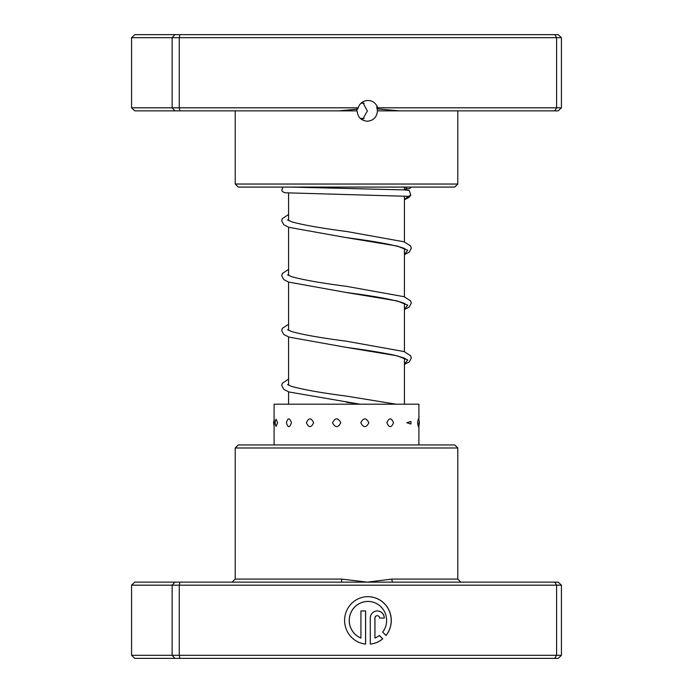 <?xml version="1.0" encoding="UTF-8"?>
<svg xmlns="http://www.w3.org/2000/svg" width="693" height="693" viewBox="0 0 693 693"><rect width="100%" height="100%" fill="white"/><g stroke="black" fill="none" stroke-linecap="round" stroke-linejoin="round"><path stroke-width="1.04" d="M404.426 404.192L404.426 358.298M404.426 351.68L404.426 303.421M404.426 296.803L404.426 248.544M404.426 241.926L404.426 196.032M404.426 189.925L404.426 187.084M288.574 404.192L288.574 391.831M288.574 385.213L288.574 336.954M288.574 330.336L288.574 282.077M288.574 275.459L288.574 227.2M288.574 220.582L288.574 193.078M360.412 118.486L364.18 118.486M361.027 103.248L364.18 103.248M377.659 107.822L561.434 107.822L558.203 110.863L399.48 110.863L377.72 108.931L377.659 107.822A10.369 10.178 90 0 0 358.194 107.822L357.649 109.104L338.99 110.863L179.929 110.863L179.262 107.822L358.194 107.822M377.72 108.931L376.645 106.93M377.018 107.372L377.442 110.863C376.871 117.16 373.51 120.617 367.351 121.232C361.14 120.625 357.718 117.169 357.086 110.863L338.99 110.863M362.326 119.889L367.359 111.045L362.621 102.018M457.778 184.035L454.729 187.084L238.271 187.084L235.222 184.035L457.778 184.035L457.778 110.863M399.48 110.863L377.442 110.863M179.929 110.863L134.797 110.863L131.566 107.822L131.566 37.699L134.797 34.65L558.203 34.65L561.434 37.699L131.566 37.699M561.434 107.822L561.434 37.699M554.781 110.863L556.592 107.822L556.592 37.699L554.781 34.65M131.566 107.822L179.262 107.822L179.262 37.699L179.929 34.65M174.887 110.863L172.133 107.822L172.133 37.699L174.887 34.65M356.687 110.863L356.973 108.446M277.633 422.747L276.031 419.152A7.926 7.926 0 0 0 276.031 426.334L277.633 422.747M291.432 422.747C289.648 417.584 287.959 417.584 286.391 422.747C287.967 427.902 289.648 427.902 291.432 422.747M313.617 422.747C311.14 417.584 308.74 417.584 306.41 422.747C308.749 427.902 311.157 427.902 313.617 422.747M340.809 422.747C338.028 417.584 335.273 417.584 332.536 422.747C335.282 427.902 338.037 427.902 340.809 422.747M368.858 422.747C366.199 417.584 363.504 417.584 360.784 422.747C363.522 427.902 366.207 427.902 368.858 422.747M393.511 422.747C391.372 417.584 389.154 417.584 386.867 422.747C389.163 427.902 391.38 427.902 393.511 422.747M410.906 424.029A7.926 7.926 0 0 0 411.01 422.747L410.906 421.457L406.791 422.747L410.906 424.029L411.01 422.747A7.926 7.926 0 0 0 410.906 421.457M418.355 418.875L417.55 422.747L418.355 426.611A7.926 7.926 0 0 0 418.355 418.875M418.91 420.088L418.91 404.192L274.09 404.192L274.09 444.941M341.597 582.137L558.203 582.137L561.434 585.178L131.566 585.178L134.797 582.137L341.597 582.137L341.727 579.088L367.351 582.137L391.874 579.088L457.778 579.088L460.828 582.137M360.94 638.071L360.888 638.071A19.014 18.676 -90 0 1 367.888 601.437L367.948 601.437A19.014 18.676 90 0 0 360.94 638.071L360.94 610.94L365.609 610.94L365.609 644.092A23.77 23.345 -90 0 1 344.629 619.256A23.77 23.345 -90 0 1 389.042 610.264A23.77 23.345 -90 0 1 386.018 635.49L382.701 632.103A19.014 18.676 90 0 0 367.948 601.437M370.279 618.069A7.129 6.999 -90 0 1 377.287 610.94A7.129 6.999 -90 0 1 384.286 618.069L379.617 618.069A2.374 2.33 90 0 0 377.287 615.696A2.374 2.33 90 0 0 374.948 618.069L374.948 638.071A19.014 18.676 90 0 0 379.4 635.464L382.718 638.851A23.77 23.345 -90 0 1 370.279 644.092L370.279 618.069M374.948 638.071L374.887 618.069A2.374 2.33 -90 0 1 377.226 615.696L377.287 615.696M235.222 447.99L238.271 444.941L454.729 444.941L457.778 447.99L235.222 447.99L235.222 579.088L341.727 579.088M179.929 582.137L179.262 585.178L179.262 655.301L561.434 655.301L561.434 585.178M554.781 582.137L556.592 585.178L556.592 655.301L554.781 658.35L134.797 658.35L131.566 655.301L179.262 655.301L179.929 658.35M131.566 585.178L131.566 655.301M174.887 582.137L172.133 585.178L172.133 655.301L174.887 658.35M561.434 655.301L558.203 658.35L554.781 658.35M379.617 618.069L384.225 618.069A7.129 6.999 90 0 0 377.252 610.94M370.279 644.092A23.77 23.345 90 0 0 382.657 638.851L382.718 638.851M382.657 638.851L379.366 635.49M385.992 635.455A23.77 23.345 90 0 0 367.914 596.682M365.558 644.092L365.558 610.94L360.94 610.94M393.113 582.137A3.049 1.247 90 0 1 391.874 579.088M290.791 187.084L404.097 189.899L409.268 190.54L410.793 195.062L408.238 196.457L407.276 196.301M405.474 187.084A3.049 3.049 0 0 0 410.992 187.084M376.836 108.446L377.529 108.446M408.238 196.457L404.426 199.575M405.466 249.211L403.707 248.207C393.728 244.794 374.592 241.268 346.301 237.621L397.089 246.032L407.727 250.242L404.426 254.452M405.466 304.088L403.707 303.084C393.728 299.671 374.584 296.136 346.275 292.489L397.08 300.909L407.727 305.119L404.426 309.329M405.466 358.965C406.548 358.757 402.728 357.475 394.022 355.119C381.661 352.546 365.757 349.965 346.327 347.375L397.089 355.786L407.727 359.996L404.426 364.206M346.301 402.243L359.936 404.192L288.99 391.978L283.861 389.431L281.713 385.481L282.32 383.246L288.574 379.114M235.222 184.035L235.222 110.863M274.09 420.088A7.926 7.926 0 0 0 274.09 425.398M418.91 444.941L418.91 422.747M457.778 447.99L457.778 579.088M235.222 579.088L232.172 582.137M404.426 254.643L409.139 252.243L411.287 248.293L410.628 245.98L404.114 241.814L346.786 231.523C322.046 228.3 303.846 225.121 292.212 221.985L287.534 219.915M404.426 309.511L409.139 307.12L411.287 303.17L410.68 300.935L404.123 296.699L346.769 286.391C321.535 283.116 303.188 279.885 291.727 276.706L287.534 274.792M404.426 364.388L409.242 361.911L411.287 358.047L410.68 355.812L404.114 351.568L346.812 341.277C321.552 337.993 303.188 334.762 291.718 331.583L287.534 329.669M396.041 404.192L346.795 396.153C320.634 392.758 302.009 389.44 290.904 386.174L287.534 384.546M407.293 196.31L284.797 192.767L282.389 191.511L281.756 190.081L283.013 187.084M409.208 188.678L404.426 189.267M288.574 214.492L282.32 218.624L281.713 220.859L283.861 224.801L288.99 227.347L346.301 237.621M288.574 269.369L282.32 273.501L281.713 275.736L283.758 279.6L288.565 282.068L346.275 292.489M288.574 324.246L282.32 328.369L281.713 330.604L283.766 334.476L288.981 337.093L346.327 347.375M410.793 195.062L409.13 197.366L404.426 199.757"/></g></svg>
